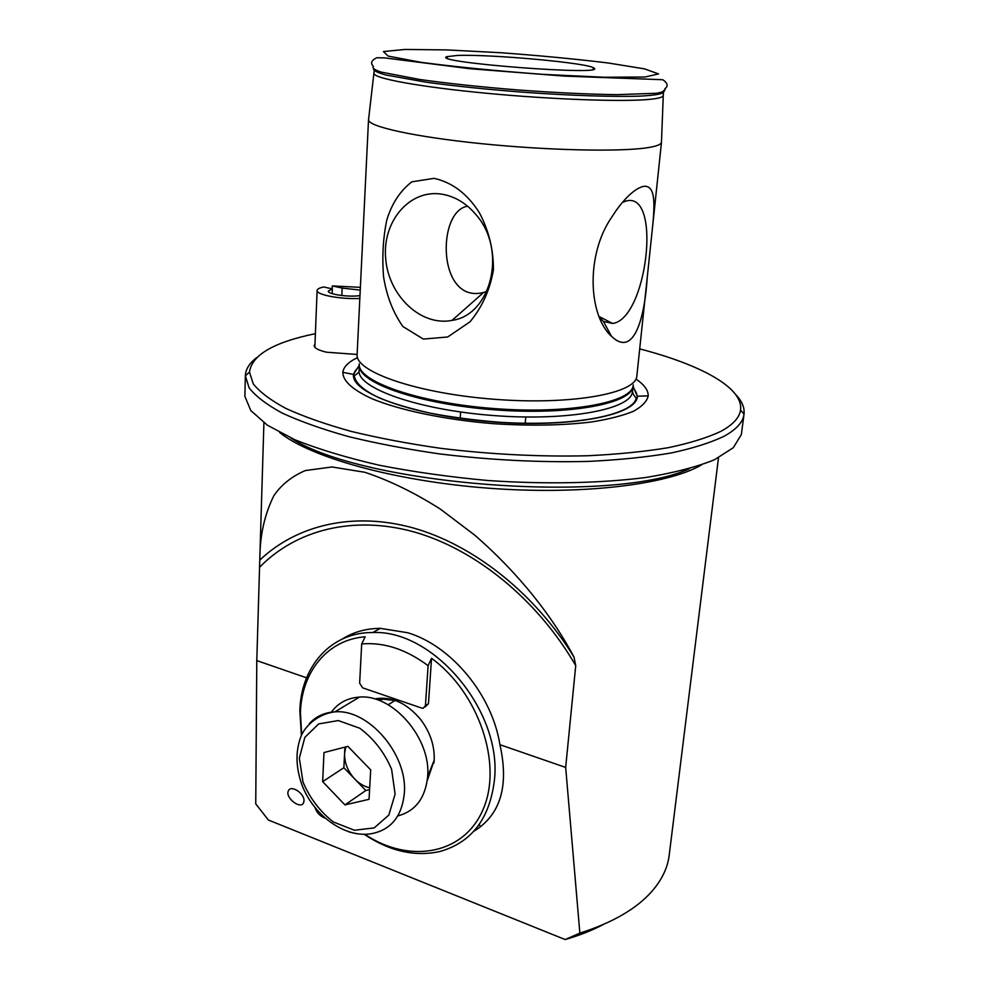 <?xml version="1.0" encoding="UTF-8"?>
<svg xmlns="http://www.w3.org/2000/svg" width="989" height="989" viewBox="0 0 989 989"><rect width="100%" height="100%" fill="white"/><g stroke="black" fill="none" stroke-linecap="round" stroke-linejoin="round"><path stroke-width="1.48" d="M368.6 119.273L368.526 119.879C368.254 126.567 414.564 136.89 481.247 143.652C547.807 150.452 620.016 151.997 647.288 147.732C656.276 146.36 660.998 144.579 661.456 142.416L661.48 141.81M357.128 354.334L357.116 354.47C354.866 371.679 416.888 393.424 494.364 399.284C571.815 405.342 636.434 393.35 636.842 375.993L636.854 375.857M611.783 217.11C585.377 255.125 588.566 315.763 611.511 336.297C633.937 358.067 644.717 318.05 647.251 277.266L651.788 234.294C654.718 207.06 656.647 184.387 643.32 186.402C635.346 188.454 626.21 196.588 615.924 210.818L611.783 217.11M479.368 212.709C467.364 193.832 452.245 182.372 434.023 178.341L411.881 181.828C400.137 190.828 391.743 203.647 386.724 220.263C383.077 238.262 382.014 256.992 383.522 276.425C386.489 295.637 392.93 312.326 402.869 326.506L423.317 339.079L447.733 336.977L470.01 321.808C482.199 307.097 489.988 289.839 493.387 270.059C493.635 250.044 488.962 230.932 479.368 212.709M486.848 291.421L483.609 292.472C437.064 304.377 436.644 210.682 467.636 206.219M718.496 457.771L669.194 855.225C667.674 867.773 661.913 879.814 651.899 891.349C636.496 908.829 612.475 922.749 579.863 933.109L565.152 939.55L268.402 820.029L255.743 803.884L256.794 660.603L306.578 677.824M473.743 831.329C500.471 815.035 509.199 786.156 499.915 744.68L565.671 767.427L575.734 665.597L573.991 657.042C552.9 617.087 519.163 573.744 474.782 535.185L440.451 509.162C414.663 492.757 389.468 480.469 364.854 472.285L332.007 466.969L305.28 470.566C291.743 476.401 281.259 484.795 273.829 495.736C264.768 514.119 260.107 534.542 259.86 556.992L256.794 660.603M565.671 767.427L579.863 933.109M303.994 800.719L303.598 802.697C300.705 810.09 284.696 797.468 288.429 790.78C290.853 784.598 304.439 793.24 303.994 800.719M315.145 807.828C316.777 812.748 320.028 816.16 324.924 818.064M356.893 833.776L348.87 831.91M499.915 744.68C492.102 694.698 451.256 645.755 407.814 632.762L380.357 628.349C366.19 628.448 353.555 631.971 342.466 638.931M603.29 924.517C592.077 930.426 579.369 935.433 565.152 939.55M357.548 357.622C348.511 361.875 343.603 366.783 342.824 372.334C342.874 381.012 352.628 389.827 372.074 398.777C400.051 410.299 444.704 419.67 492.485 423.613C529.115 426.036 561.913 425.517 590.89 422.068C608.346 419.324 622.489 415.739 633.306 411.337C642.009 406.578 646.979 401.41 648.228 395.835C648.314 390.222 644.222 384.622 635.939 379.047M315.392 333.676C273.78 342.194 251.812 355.002 249.463 372.124L253.271 383.88C259.748 392.027 270.627 400.224 285.908 408.457C303.685 416.579 325.356 424.207 350.922 431.328C378.416 438.016 408.284 443.678 440.538 448.301C490.828 454.421 539.846 456.893 587.577 455.756C617.68 454.31 644.692 451.602 668.589 447.634C690.285 443.035 707.778 437.571 721.092 431.229C733.072 424.64 739.549 417.531 740.538 409.916C743.493 387.725 700.583 364.657 639.698 348.894M314.972 344.073L314.168 345.631C314.317 348.091 318.446 350.279 326.543 352.208L357.116 354.47L368.526 119.694M256.547 357.721C249.376 363.223 245.643 369.256 245.359 375.82L249.117 387.861C255.644 396.206 266.634 404.6 282.112 413.043C300.137 421.363 322.13 429.177 348.116 436.483C376.055 443.332 406.43 449.117 439.24 453.864C490.42 460.095 540.303 462.617 588.863 461.393C619.485 459.885 646.93 457.079 671.21 452.974C693.227 448.227 710.967 442.59 724.442 436.075C736.558 429.3 743.085 422.006 744.025 414.193L744.025 414.181C744.742 407.666 741.985 401.126 735.729 394.586M740.538 409.916L744.025 414.181L741.342 434.604L733.294 447.708L714.577 459.687C696.862 466.919 673.991 472.841 645.965 477.477C600.78 483.275 545.594 484.437 488.109 480.53C449.859 477.044 413.464 471.914 378.923 465.151C346.397 457.623 318.409 449.167 294.957 439.796L267.5 425.282L250.835 410.596L244.876 396.404L245.359 375.82L249.463 372.124M457.413 55.458L446.793 56.67C429.918 62.406 609.583 76.227 593.783 67.981C588.294 62.95 490.544 54.074 457.413 55.458M622.353 202.448L626.581 200.866C662.185 192.175 646.806 319.051 612.661 323.477L603.401 321.45L599.495 317.382M442.194 194.227C455.546 196.588 467.105 203.746 476.859 215.701C507.221 251.354 490.915 315.182 452.022 320.387C421.104 326.63 388.615 295.946 385.698 258.772C382.038 221.61 409.644 188.664 442.194 194.227M364.236 834.32C389.617 851.232 414.836 856.969 439.882 851.504C471.456 842.579 489.629 818.88 494.389 780.383C502.56 711.487 433.59 629.499 372.754 632.54C331.055 632.082 301.052 666.289 299.828 710.621L301.398 735.371M427.236 780.605L434.159 760.603C434.851 746.139 430.339 732.441 420.646 719.498C406.516 702.746 391.162 695.897 374.584 698.939M395.674 700.571L383.584 699.211L378.194 700.101M427.631 776.748L434.183 760.158M301.657 734.827L300.421 712.562C301.645 671.716 327.68 639.5 365.164 636.805L361.69 643.963C383.868 642.022 405.997 649.266 428.113 665.696L431.538 658.315C478.639 692.51 502.869 763.891 483.238 809.076C464.212 854.706 409.335 864.201 364.83 834.32M428.113 665.696L425.431 705.664L423.069 708.297L421.821 708.124L362.666 687.862L359.637 683.201L361.69 643.963M425.047 707.011L428.472 703.686L431.538 658.315M344.926 804.898L322.661 781.644L323.984 752.555L347.893 746.349L370.69 769.862L369.045 799.322L344.926 804.898L365.831 790.495L343.875 767.724L322.661 781.644M397.801 815.913C415.392 811.19 425.332 798.16 427.619 776.835C431.55 738.684 392.645 693.808 359.427 697.109C347.498 697.9 338.102 702.956 331.241 712.29M344.901 747.128L343.875 767.724M365.831 790.495L369.589 789.605M345.816 746.893L344.58 753.457C344.407 762.902 347.819 771.445 354.816 779.085C359.341 783.696 364.298 786.576 369.688 787.739M332.156 288.825L332.279 285.932L360.379 287.342M359.835 298.443C340.982 299.506 316.047 294.784 317.11 290.469C317.259 289.035 319.459 287.873 323.7 286.983L332.366 288.875L328.311 291.038C327.384 294.289 349.129 297.417 359.984 295.563M341.811 295.538L342.145 288.071L332.279 285.932M342.145 288.071L360.243 290.098M332.168 293.646L332.366 288.875M279.664 432.49C309.94 457.178 393.956 480.951 487.528 488.121C581.087 495.353 667.748 484.709 701.448 464.941M575.734 665.597C537.262 599.26 475.14 549.167 414.094 531.946C352.912 514.985 295.934 530.03 259.613 567.229M573.991 657.042C534.419 592.757 473.187 544.828 413.155 527.928C352.999 511.338 296.799 525.011 259.786 560.095M405.107 49.45L383.423 51.552L388.133 56.089L421.017 62.319C456.312 66.968 497.121 70.985 543.418 74.385L604.18 77.253L645.051 77.006L658.538 73.915L644.531 68.871L608.173 62.987C575.338 58.994 539.475 55.569 500.57 52.714L446.904 49.92L405.107 49.45M373.434 66.424C371.963 68.006 374.547 69.91 381.198 72.098L419.633 79.466C447.782 83.447 480.617 86.945 518.162 89.974C555.719 92.719 588.715 94.289 617.136 94.66L656.251 93.263C663.149 92.113 665.993 90.629 664.781 88.837C668.453 86.117 667.785 83.076 662.766 79.726L564.435 76.104L469.726 68.711L384.894 57.931L376.846 57.721C371.345 60.28 370.207 63.172 373.434 66.424M373.521 69.045C373.681 70.751 377.724 72.716 385.623 74.941L426.444 82.248C455.014 86.117 487.49 89.455 523.873 92.261C571.234 95.673 614.787 97.046 640.588 96.094C658.278 95.129 665.943 93.275 663.607 90.531M374.102 73.211L374.077 73.545C374.027 78.452 419.88 86.933 485.611 93.176C551.232 99.456 622.304 101.991 649.143 99.407C657.969 98.566 662.618 97.355 663.05 95.772L663.087 95.451M359.254 363.791C356.856 381.074 417.679 402.783 493.647 408.531C569.602 414.478 633.034 402.325 633.306 384.882M359.341 365.658C358.339 382.953 419.583 404.328 494.834 409.842C570.072 415.541 632.54 403.425 633.022 386.118M359.328 365.547L359.081 370.455C356.856 387.948 417.469 409.805 493.115 415.516C568.737 421.438 631.983 409.112 632.453 391.496L632.96 386.6M359.291 365.275L353.543 374.411C350.44 392.769 413.427 415.936 492.621 421.92C571.79 428.113 637.584 414.861 637.324 396.243L633.047 386.34M291.013 438.053C361.826 485.142 612.191 504.415 689.382 468.699M425.431 705.664L428.472 703.686M395.106 794.118L391.595 769.269C384.387 752.382 373.793 738.709 359.835 728.263L338.275 720.561L318.668 723.911L304.847 737.374L299.333 758.13L303.005 782.101C309.916 798.271 320.04 811.561 333.367 821.97L354.421 830.266L374.225 827.892L388.825 815.06L395.106 794.118M404.303 793.561C401.93 816.036 391.397 829.338 372.692 833.455C345.965 838.981 314.119 816.222 302.238 785.662C295.637 767.538 295.291 750.911 301.225 735.767C305.799 725.11 318.928 713.687 334.925 711.857C368.514 708.693 408.111 754.706 404.303 793.561M309.26 723.701C315.973 716.382 324.516 712.439 334.925 711.857L359.427 697.109M636.842 375.993L647.251 277.266M651.788 234.294L661.493 142.231M263.915 422.785L259.86 556.992M479.245 824.455L480.617 826.841M303.944 801.486L303.598 802.697M460.614 412.017L460.169 418.446M525.752 417.024L525.221 423.453M661.456 142.416L663.372 92.978M368.526 119.879L374.188 70.726M632.935 386.922C639.314 397.145 635.408 393.437 637.324 396.243L648.228 395.835M342.824 372.334L353.543 374.411C355.953 372.26 350.699 375.931 359.316 365.856M359.081 370.455C359.267 373.83 353.444 375.288 354.383 376.154C355.595 383.312 363.865 390.556 379.195 397.85C391.57 403.042 408.469 408.136 429.881 413.105C452.344 417.333 475.981 420.412 500.768 422.34C577.551 426.927 634.283 414.057 636.224 397.838C634.357 396.329 633.096 394.215 632.453 391.496M592.807 69.415L593.783 67.981M447.535 58.24L446.793 56.67M603.401 321.45L611.499 336.285M599.173 316.591L612.661 323.477M483.621 292.472L452.022 320.387M380.357 628.349L372.754 632.54M434.171 760.504L433.924 763.014M395.143 700.422L388.195 704.774M317.11 290.469L314.848 347.263"/></g></svg>
